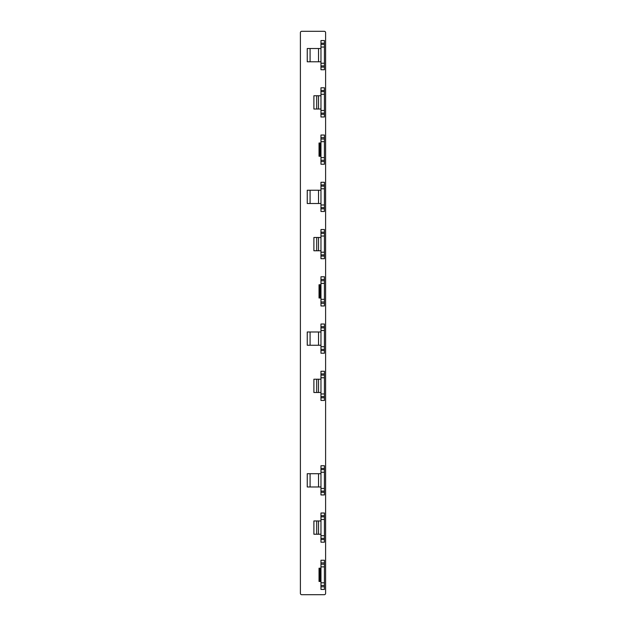 <?xml version="1.0" encoding="UTF-8"?>
<svg xmlns="http://www.w3.org/2000/svg" width="626" height="626" viewBox="0 0 626 626"><rect width="100%" height="100%" fill="white"/><g stroke="black" fill="none" stroke-linecap="round" stroke-linejoin="round"><path stroke-width="0.94" d="M320.966 109.026L313.884 109.026L313.884 95.755L320.966 95.755M320.966 250.76L313.884 250.76L313.884 237.489L320.966 237.489M320.966 392.494L313.884 392.494L313.884 379.223L320.966 379.223M320.966 534.228L313.884 534.228L313.884 520.957L320.966 520.957M320.966 61.778L307.249 61.778L307.249 48.507L320.966 48.507M320.966 203.513L307.249 203.513L307.249 190.241L320.966 190.241M320.966 345.247L307.249 345.247L307.249 331.976L320.966 331.976M320.966 486.981L307.249 486.981L307.249 473.71L320.966 473.71M320.966 142.994L319.033 142.994L319.033 156.265L320.966 156.265M320.966 284.736L319.033 284.736L319.033 298.007L320.966 298.007M320.966 568.205L319.033 568.205L319.033 581.476L320.966 581.476M320.966 113.134L324.417 113.134L324.417 110.481L320.966 110.481L320.966 116.984L324.417 116.984L324.417 114.331L320.966 114.331M324.417 113.134L324.417 114.331M320.966 110.481L320.966 94.291L324.417 94.291L324.417 91.639L320.966 91.639L320.966 94.291M320.966 90.441L324.417 90.441L324.417 87.789L320.966 87.789L320.966 91.639M324.417 90.441L324.417 91.639M320.966 254.876L324.417 254.876L324.417 252.215L320.966 252.215L320.966 258.718L324.417 258.718L324.417 256.065L320.966 256.065M324.417 254.876L324.417 256.065M320.966 252.215L320.966 236.025L324.417 236.025L324.417 233.373L320.966 233.373L320.966 236.025M320.966 232.176L324.417 232.176L324.417 229.523L320.966 229.523L320.966 233.373M324.417 232.176L324.417 233.373M320.966 396.61L324.417 396.61L324.417 393.957L320.966 393.957L320.966 400.46L324.417 400.46L324.417 397.8L320.966 397.8M324.417 396.61L324.417 397.8M320.966 393.957L320.966 377.76L324.417 377.76L324.417 375.107L320.966 375.107L320.966 377.76M320.966 373.918L324.417 373.918L324.417 371.257L320.966 371.257L320.966 375.107M324.417 373.918L324.417 375.107M324.417 94.291L324.417 110.481M324.417 236.025L324.417 252.215M324.417 377.76L324.417 393.957M320.966 538.344L324.417 538.344L324.417 535.692L320.966 535.692L320.966 542.194L324.417 542.194L324.417 539.542L320.966 539.542M324.417 538.344L324.417 539.542M320.966 535.692L320.966 519.502L324.417 519.502L324.417 516.841L320.966 516.841L320.966 519.502L324.417 519.502L324.417 535.692M320.966 515.652L324.417 515.652L324.417 512.999L320.966 512.999L320.966 516.841M324.417 515.652L324.417 516.841M320.966 65.894L324.417 65.894L324.417 63.234L320.966 63.234L320.966 69.736L324.417 69.736L324.417 67.084L320.966 67.084M324.417 65.894L324.417 67.084M320.966 63.234L320.966 47.044L324.417 47.044L324.417 44.391L320.966 44.391L320.966 47.044L324.417 47.044L324.417 63.234M320.966 43.202L324.417 43.202L324.417 40.541L320.966 40.541L320.966 44.391M324.417 43.202L324.417 44.391M320.966 207.629L324.417 207.629L324.417 204.976L320.966 204.976L320.966 211.478L324.417 211.478L324.417 208.818L320.966 208.818M324.417 207.629L324.417 208.818M320.966 204.976L320.966 188.786L324.417 188.786L324.417 186.125L320.966 186.125L320.966 188.786L324.417 188.786L324.417 204.976L320.966 204.976M320.966 184.936L324.417 184.936L324.417 182.276L320.966 182.276L320.966 186.125M324.417 184.936L324.417 186.125M320.966 349.363L324.417 349.363L324.417 346.71L320.966 346.71L320.966 353.213L324.417 353.213L324.417 350.56L320.966 350.56M324.417 349.363L324.417 350.56M324.417 330.52L324.417 346.71L320.966 346.71L320.966 330.52L324.417 330.52L324.417 327.868L320.966 327.868L320.966 330.52M320.966 326.67L324.417 326.67L324.417 324.018L320.966 324.018L320.966 327.868M324.417 326.67L324.417 327.868M320.966 491.097L324.417 491.097L324.417 488.444L320.966 488.444L320.966 494.947L324.417 494.947L324.417 492.294L320.966 492.294M324.417 491.097L324.417 492.294M324.417 472.254L324.417 488.444L320.966 488.444L320.966 472.254L324.417 472.254L324.417 469.602L320.966 469.602L320.966 472.254M320.966 468.404L324.417 468.404L324.417 465.752L320.966 465.752L320.966 469.602M324.417 468.404L324.417 469.602M301.716 594.7A1.33 1.33 135 0 1 300.394 593.37L300.394 32.63A1.33 1.33 -135 0 1 301.716 31.3L324.284 31.3A1.33 1.33 -45 0 1 325.606 32.63L325.606 593.37A1.33 1.33 45 0 1 324.284 594.7L301.716 594.7M324.417 139.019L320.966 139.019L320.966 141.672L324.417 141.672L324.417 135.036L320.966 135.036L320.966 137.689L324.417 137.689M320.966 139.019L320.966 137.689M324.417 141.672L324.417 157.595L320.966 157.595L320.966 160.248L324.417 160.248L324.417 157.595M324.417 161.578L320.966 161.578L320.966 164.231L324.417 164.231L324.417 160.248M320.966 161.578L320.966 160.248M320.966 157.595L320.966 141.672M324.417 280.753L320.966 280.753L320.966 283.406L324.417 283.406L324.417 276.77L320.966 276.77L320.966 279.423L324.417 279.423M320.966 280.753L320.966 279.423M324.417 283.406L324.417 299.33L320.966 299.33L320.966 301.982L324.417 301.982L324.417 299.33M324.417 303.313L320.966 303.313L320.966 305.965L324.417 305.965L324.417 301.982M320.966 303.313L320.966 301.982M320.966 299.33L320.966 283.406M324.417 586.781L320.966 586.781L320.966 589.434L324.417 589.434L324.417 582.798L320.966 582.798L320.966 585.459L324.417 585.459M320.966 586.781L320.966 585.459M324.417 564.222L320.966 564.222L320.966 566.874L324.417 566.874L324.417 582.798L320.966 582.798L320.966 566.874L324.417 566.874L324.417 560.239L320.966 560.239L320.966 562.899L324.417 562.899M320.966 564.222L320.966 562.899M316.725 95.755L316.725 109.026M316.725 237.489L316.725 250.76M316.725 379.223L316.725 392.494M316.725 520.957L316.725 534.228M310.089 48.507L310.089 61.778M310.089 190.241L310.089 203.513M310.089 331.976L310.089 345.247M310.089 473.71L310.089 486.981M318.54 250.76L318.54 237.489M318.54 392.494L318.54 379.223M318.54 109.026L318.54 95.755M318.54 534.228L318.54 520.957M318.54 203.513L318.54 190.241M318.54 345.247L318.54 331.976M318.54 61.778L318.54 48.507M318.54 486.981L318.54 473.71M320.105 156.265L320.105 142.994M319.33 142.994L319.33 156.265M320.105 298.007L320.105 284.736M319.33 284.736L319.33 298.007M320.105 581.476L320.105 568.205M319.33 568.205L319.33 581.476"/></g></svg>
